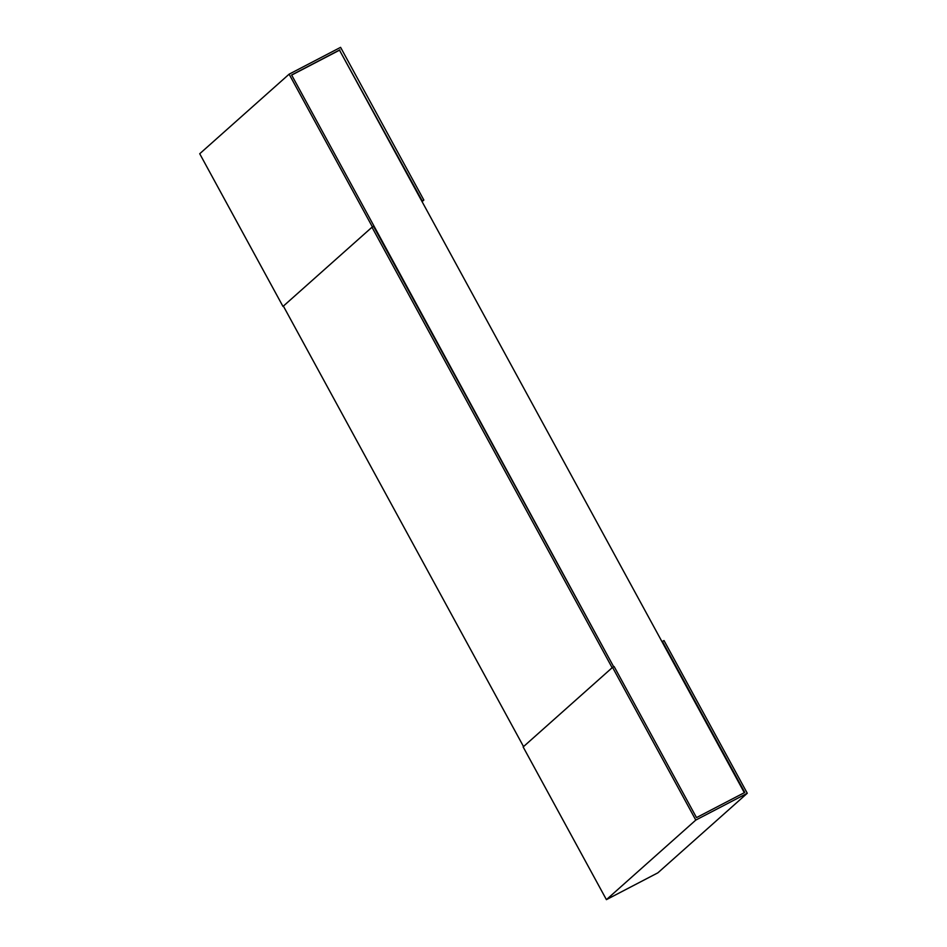 <?xml version="1.0" encoding="UTF-8"?>
<svg xmlns="http://www.w3.org/2000/svg" width="947" height="947" viewBox="0 0 947 947"><rect width="100%" height="100%" fill="white"/><g stroke="black" fill="none" stroke-linecap="round" stroke-linejoin="round"><path stroke-width="1.42" d="M744.318 792.686L339.5 50.179L291.676 75.097M339.5 50.179L422.244 200.894L423.854 200.054L340.589 47.35L289.119 74.174L372.372 226.878L373.97 226.049L613.68 666.783L373.58 226.392L371.982 227.233L612.141 667.73L523.537 746.591L283.378 306.094L371.982 227.233M373.97 226.049L291.617 74.991L339.89 49.824M289.119 74.174L199.722 153.745L282.987 306.449L372.372 226.878M423.854 200.054L422.078 201.64M747.278 793.255L664.013 640.551L662.415 641.391L744.78 792.45L696.507 817.604L614.141 666.546L612.543 667.375L523.146 746.946L606.411 899.65L695.796 820.078L747.278 793.255L657.881 872.826L606.411 899.65M612.543 667.375L695.796 820.078"/></g></svg>
